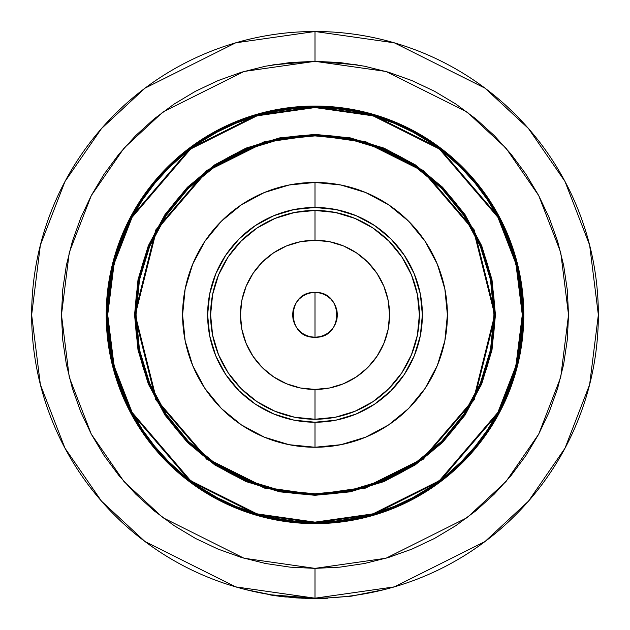 <?xml version="1.0" encoding="UTF-8"?>
<svg xmlns="http://www.w3.org/2000/svg" width="630" height="630" viewBox="0 0 630 630"><rect width="100%" height="100%" fill="white"/><g stroke="black" fill="none" stroke-linecap="round" stroke-linejoin="round"><path stroke-width="0.94" d="M192.26 146.877L193.189 147.121M315 447.253L315 422.226A107.376 107.376 0 0 1 207.624 314.85A107.376 107.376 0 0 1 315 207.475L315 182.448A132.402 132.402 0 0 0 182.598 314.85A132.402 132.402 0 0 0 315 447.253L340.83 444.709L365.668 437.173L388.56 424.943L408.626 408.476L425.092 388.411L437.322 365.518L444.859 340.68L447.402 314.85L444.859 289.02L437.322 264.183L425.092 241.29L408.626 221.225L388.56 204.766L365.668 192.528L340.83 184.992L315 182.448L289.17 184.992L264.332 192.528L241.44 204.766L221.374 221.225L204.907 241.29L192.678 264.183L185.141 289.02L182.598 314.85L185.141 340.68L192.678 365.518L204.907 388.411L221.374 408.476L241.44 424.943L264.332 437.173L289.17 444.709L315 447.253A132.402 132.402 0 0 0 447.402 314.85A132.402 132.402 0 0 0 315 182.448L315 207.475A107.376 107.376 0 0 1 422.376 314.85A107.376 107.376 0 0 1 315 422.226L315 447.253M246.519 149.515L215.578 166.052L246.519 149.515L280.09 139.332L315 135.891A178.959 178.959 0 0 1 493.959 314.85A178.959 178.959 0 0 1 315 493.81A178.959 178.959 0 0 0 493.959 314.85A178.959 178.959 0 0 0 315 135.891A178.959 178.959 0 0 0 136.041 314.85A178.959 178.959 0 0 0 315 493.81A178.959 178.959 0 0 1 136.041 314.85A178.959 178.959 0 0 1 315 135.891L291.651 137.419M315 135.143A179.707 179.707 0 0 1 494.708 314.85A179.707 179.707 0 0 1 315 494.558L264.687 487.368L207.175 458.616L156.437 399.42L135.293 314.85L156.437 230.281L207.175 171.084L264.687 142.333L315 135.143L315 134.403L264.474 141.616L206.727 170.494L155.783 229.934L134.552 314.85L155.783 399.766L206.727 459.207L264.474 488.085L315 495.298L315 494.558L315 495.298L350.201 491.833L384.056 481.564L415.249 464.893L442.599 442.449L465.042 415.107L481.714 383.906L491.983 350.052L495.448 314.85L491.983 279.649L481.714 245.794L465.042 214.602L442.599 187.252L415.249 164.816L384.056 148.137L350.201 137.868L315 134.403L279.799 137.868L245.944 148.137L214.751 164.816L187.401 187.252L164.958 214.602L148.286 245.794L138.017 279.649L134.552 314.85L138.017 350.052L148.286 383.906L164.958 415.107L187.401 442.449L214.751 464.893L245.944 481.564L279.799 491.833L315 495.298L365.526 488.085L423.273 459.207L474.217 399.766L495.448 314.85L474.217 229.934L423.273 170.494L365.526 141.616L315 134.403L315 135.143L365.313 142.333L422.824 171.084L473.563 230.281L494.708 314.85L473.563 399.42L422.824 458.616L365.313 487.368L315 494.558A179.707 179.707 0 0 1 135.293 314.85A179.707 179.707 0 0 1 315 135.143L350.059 138.6M315 522.144L256.961 513.852L190.622 480.682L132.095 412.398L114.085 365.88L107.706 314.85L114.085 263.828L132.095 217.303L190.622 149.019L256.961 115.849L315 107.557L315 106.809L256.749 115.132L190.173 148.42L131.434 216.948L113.361 263.639L106.958 314.85L113.361 366.061L131.434 412.752L190.173 481.281L256.749 514.568L315 522.892L315 522.144L315 522.892A208.042 208.042 0 0 1 106.958 314.85A208.042 208.042 0 0 1 315 106.809L294.612 107.817L274.412 110.809L254.607 115.77L235.384 122.645L216.933 131.379L199.419 141.876L183.023 154.035L167.895 167.745L154.185 182.873L142.026 199.269L131.528 216.783L122.795 235.234L115.92 254.457L110.959 274.263L107.966 294.462L106.958 314.85L107.966 335.239L110.959 355.438L115.92 375.244L122.795 394.467L131.528 412.918L142.026 430.432L154.185 446.827L167.895 461.955L183.023 475.666L199.419 487.833L216.933 498.322L235.384 507.055L254.607 513.93L274.412 518.892L294.612 521.892L315 522.892L335.388 521.892L355.588 518.892L375.393 513.93L394.616 507.055L413.067 498.322L430.581 487.833L446.977 475.666L462.105 461.955L475.815 446.827L487.974 430.432L498.472 412.918L507.205 394.467L514.08 375.244L519.041 355.438L522.034 335.239L523.042 314.85L522.034 294.462L519.041 274.263L514.08 254.457L507.205 235.234L498.472 216.783L487.974 199.269L475.815 182.873L462.105 167.745L446.977 154.035L430.581 141.876L413.067 131.379L394.616 122.645L375.393 115.77L355.588 110.809L335.388 107.817L315 106.809A208.042 208.042 0 0 1 523.042 314.85A208.042 208.042 0 0 1 315 522.892L373.251 514.568L439.827 481.281L498.566 412.752L516.639 366.061L523.042 314.85L516.639 263.639L498.566 216.948L439.827 148.42L373.251 115.132L315 106.809L315 107.557L373.039 115.849L439.378 149.019L497.905 217.303L515.915 263.828L522.294 314.85L515.915 365.88L497.905 412.398L439.378 480.682L373.039 513.852L315 522.144L294.683 521.144L274.562 518.159L254.827 513.222L235.675 506.363L217.279 497.668L199.836 487.21L183.495 475.091L168.423 461.428L154.76 446.355L142.64 430.014L132.182 412.571L123.488 394.175L116.629 375.023L111.691 355.288L108.706 335.168L107.706 314.85L108.706 294.533L111.691 274.412L116.629 254.677L123.488 235.525L132.182 217.13L142.64 199.686L154.76 183.346L168.423 168.273L183.495 154.61L199.836 142.49L217.279 132.032L235.675 123.338L254.827 116.487L274.562 111.541L294.683 108.557L315 107.557L335.317 108.557L355.438 111.541L375.173 116.487L394.325 123.338L412.721 132.032L430.164 142.49L446.505 154.61L461.577 168.273L475.24 183.346L487.36 199.686L497.818 217.13L506.512 235.525L513.371 254.677L518.309 274.412L521.293 294.533L522.294 314.85L521.293 335.168L518.309 355.288L513.371 375.023L506.512 394.175L497.818 412.571L487.36 430.014L475.24 446.355L461.577 461.428L446.505 475.091L430.164 487.21L412.721 497.668L394.325 506.363L375.173 513.222L355.438 518.159L335.317 521.144L315 522.144M315 106.068A208.782 208.782 0 0 1 523.782 314.85A208.782 208.782 0 0 1 315 523.632L335.467 522.632L355.73 519.624L375.606 514.647L394.9 507.741L413.422 498.984L430.991 488.447L447.45 476.241L462.633 462.483L476.39 447.3L488.597 430.849L499.133 413.272L507.89 394.75L514.797 375.456L519.774 355.58L522.782 335.317L523.782 314.85L522.782 294.383L519.774 274.121L514.797 254.244L507.89 234.951L499.133 216.429L488.597 198.859L476.39 182.401L462.633 167.218L447.45 153.46L430.991 141.254L413.422 130.717L394.9 121.96L375.606 115.054L355.73 110.077L335.467 107.069L315 106.068L294.533 107.069L274.27 110.077L254.394 115.054L235.1 121.96L216.578 130.717L199.009 141.254L182.55 153.46L167.367 167.218L153.61 182.401L141.404 198.859L130.867 216.429L122.11 234.951L115.203 254.244L110.226 274.121L107.218 294.383L106.218 314.85L107.218 335.317L110.226 355.58L115.203 375.456L122.11 394.75L130.867 413.272L141.404 430.849L153.61 447.3L167.367 462.483L182.55 476.241L199.009 488.447L216.578 498.984L235.1 507.741L254.394 514.647L274.27 519.624L294.533 522.632L315 523.632A208.782 208.782 0 0 1 106.218 314.85A208.782 208.782 0 0 1 315 106.068M315.197 523.632A208.782 208.782 0 0 0 430.881 488.526M431.109 488.376A208.782 208.782 0 0 0 447.387 476.296M447.513 476.193A208.782 208.782 0 0 0 476.343 447.363M476.445 447.237A208.782 208.782 0 0 0 488.526 430.959M488.675 430.739A208.782 208.782 0 0 0 523.782 315.047M523.782 314.654A208.782 208.782 0 0 0 488.675 198.97M488.526 198.741A208.782 208.782 0 0 0 476.445 182.464M476.343 182.338A208.782 208.782 0 0 0 447.513 153.507M447.387 153.405A208.782 208.782 0 0 0 431.109 141.325M430.881 141.175A208.782 208.782 0 0 0 315.197 106.068M315 31.5A283.35 283.35 0 0 1 598.35 314.85A283.35 283.35 0 0 1 315 598.201L394.341 586.869L485.013 541.532L528.483 501.165L565.015 448.19L589.633 384.599L598.35 314.85L589.633 245.101L565.015 181.511L528.483 128.536L485.013 88.168L394.341 42.832L315 31.5L315 61.323L385.985 71.466L467.113 112.03L506.008 148.152L538.697 195.544L560.724 252.441L568.528 314.85L560.724 377.26L538.697 434.157L506.008 481.548L467.113 517.671L385.985 558.235L315 568.378L244.015 558.235L162.887 517.671L123.992 481.548L91.303 434.157L69.276 377.26L61.472 314.85L69.276 252.441L91.303 195.544L123.992 148.152L162.887 112.03L244.015 71.466L315 61.323L315 31.5L235.659 42.832L144.987 88.168L101.517 128.536L64.984 181.511L40.367 245.101L31.65 314.85L40.367 384.599L64.984 448.19L101.517 501.165L144.987 541.532L235.659 586.869L315 598.201L315 568.378L315 598.201A283.35 283.35 0 0 1 31.65 314.85A283.35 283.35 0 0 1 315 31.5L315 46.415M250.858 590.846L263.592 593.499M257.473 592.302L254.465 591.664M384.796 589.467L351.658 596.122L329.033 597.854M379.142 590.846L372.298 592.35M272.79 64.866L314.898 61.323M315.031 61.323L357.21 64.866M315 598.201L315 583.285M315 61.323L339.853 62.551L364.463 66.197L388.592 72.245L412.02 80.624L434.511 91.263L455.852 104.052L475.831 118.873L494.266 135.584L510.977 154.019L525.798 173.998L538.587 195.339L549.226 217.83L557.605 241.258L563.653 265.387L567.307 290.005L568.528 314.85L567.307 339.704L563.653 364.313L557.605 388.442L549.226 411.87L538.587 434.361L525.798 455.703L510.977 475.681L494.266 494.117L475.831 510.828L455.852 525.648L434.511 538.437L412.02 549.077L388.592 557.456L364.463 563.503L339.853 567.158L315 568.378L290.147 567.158L265.537 563.503L241.408 557.456L217.98 549.077L195.489 538.437L174.148 525.648L154.169 510.828L135.734 494.117L119.023 475.681L104.202 455.703L91.413 434.361L80.774 411.87L72.395 388.442L66.347 364.313L62.693 339.704L61.472 314.85L62.693 290.005L66.347 265.387L72.395 241.258L80.774 217.83L91.413 195.339L104.202 173.998L119.023 154.019L135.734 135.584L154.169 118.873L174.148 104.052L195.489 91.263L217.98 80.624L241.408 72.245L265.537 66.197L290.147 62.551L315 61.323M314.803 106.068A208.782 208.782 0 0 0 199.119 141.175M198.891 141.325A208.782 208.782 0 0 0 182.613 153.405M182.487 153.507A208.782 208.782 0 0 0 153.657 182.338M153.555 182.464A208.782 208.782 0 0 0 141.474 198.741M141.325 198.97A208.782 208.782 0 0 0 106.218 314.654M106.218 315.047A208.782 208.782 0 0 0 141.325 430.739M141.474 430.959A208.782 208.782 0 0 0 153.555 447.237M153.657 447.363A208.782 208.782 0 0 0 182.487 476.193M182.613 476.296A208.782 208.782 0 0 0 198.891 488.376M199.119 488.526A208.782 208.782 0 0 0 314.803 523.632M519.774 274.121L522.782 294.383M355.73 519.624L335.467 522.632M110.226 355.58L107.218 335.317M274.27 110.077L294.533 107.069M383.851 148.861L414.792 165.399M480.903 245.779L491.25 279.791M350.059 491.101L315.055 494.558M315 494.558L279.94 491.101M246.149 480.84L215.208 464.302M149.097 383.922L138.75 349.91M279.94 138.6L314.945 135.143M383.481 480.186L414.422 463.648L383.481 480.186L349.91 490.368L315 493.81L338.349 492.282M463.798 414.272L480.336 383.331L463.798 414.272L441.543 441.394L414.422 463.648M480.336 246.369L463.798 215.428L480.336 246.369L490.518 279.94L493.959 314.85L492.432 291.501M414.422 166.052L383.481 149.515L414.422 166.052L441.543 188.307L463.798 215.428M166.202 215.428L149.664 246.369L166.202 215.428L188.457 188.307L215.578 166.052M149.664 383.331L166.202 414.272L149.664 383.331L139.482 349.76L136.041 314.85L137.568 338.2M215.578 463.648L246.519 480.186L215.578 463.648L188.457 441.394L166.202 414.272M315 135.891L349.91 139.332L383.481 149.515M493.959 314.85L490.518 349.76L480.336 383.331M315 493.81L280.09 490.368L246.519 480.186M136.041 314.85L139.482 279.94L149.664 246.369M315 207.475L335.947 209.538L356.092 215.649L374.653 225.571L390.923 238.927L404.279 255.197L414.201 273.759L420.312 293.903L422.376 314.85L420.312 335.798L414.201 355.942L404.279 374.503L390.923 390.773L374.653 404.129L356.092 414.052L335.947 420.163L315 422.226L294.052 420.163L273.908 414.052L255.347 404.129L239.077 390.773L225.721 374.503L215.799 355.942L209.688 335.798L207.624 314.85L209.688 293.903L215.799 273.759L225.721 255.197L239.077 238.927L255.347 225.571L273.908 215.649L294.052 209.538L315 207.475M315 419.241L335.365 417.241L354.95 411.295L372.999 401.649L388.82 388.671L401.798 372.85L411.445 354.8L417.383 335.215L419.391 314.85L417.383 294.486L411.445 274.9L401.798 256.851L388.82 241.038L372.999 228.052L354.95 218.405L335.365 212.468L315 210.459L294.635 212.468L275.05 218.405L257.001 228.052L241.18 241.038L228.202 256.851L218.555 274.9L212.617 294.486L210.609 314.85L212.617 335.215L218.555 354.8L228.202 372.85L241.18 388.671L257.001 401.649L275.05 411.295L294.635 417.241L315 419.241A104.391 104.391 0 0 0 419.391 314.85A104.391 104.391 0 0 0 315 210.459L315 240.282A74.568 74.568 0 0 1 389.568 314.85A74.568 74.568 0 0 1 315 389.419L315 419.241A104.391 104.391 0 0 1 210.609 314.85A104.391 104.391 0 0 1 315 210.459A104.391 104.391 0 0 1 419.391 314.85A104.391 104.391 0 0 1 315 419.241L315 389.419A74.568 74.568 0 0 1 240.432 314.85A74.568 74.568 0 0 1 315 240.282L315 210.459A104.391 104.391 0 0 0 210.609 314.85A104.391 104.391 0 0 0 315 419.241M245.204 589.467L270.687 594.712L245.212 589.475M334.664 597.516L351.658 596.122L355.123 595.35M355.674 595.263L384.788 589.475M414.186 464.704L414.556 465.357M436.81 482.58L437.74 482.824M277.176 595.964L276.129 595.822M273.861 595.5L271.75 595.185M303.282 598.256L290.06 597.405L303.282 598.256M301.014 598.153L316.126 598.5M326.836 598.256L322.851 598.39M324.812 598.327L325.348 598.311M293.619 597.697L299.447 598.075M286.288 597.051L284.287 596.838M321.45 598.429L321.993 598.413M325.096 598.319L327.907 598.209M327.537 598.224L326.891 598.248M324.923 598.327L321.639 598.421M320.938 598.437L316.37 598.5M312.102 598.484L311.07 598.476M310.102 598.461L296.525 597.901L277.066 595.948M315.945 598.5L305.259 598.335M273.9 595.508L270.64 595.011L271.656 594.87L314.409 598.201L271.609 595.161M311.22 598.476L309.763 598.453M315 598.5L327.939 597.909L311.48 598.476M276.263 595.838L277.019 595.948M283.555 596.752L277.035 595.948M315 314.85L315 337.223C286.138 338.601 286.138 291.099 315 292.477L315 314.85L315 292.477L319.363 292.911L323.56 294.186L327.427 296.25L330.821 299.03L333.601 302.424L335.664 306.29L336.94 310.488L337.373 314.85L336.94 319.213L335.664 323.411L333.601 327.277L330.821 330.671L327.427 333.451L323.56 335.514L319.363 336.79L315 337.223L310.637 336.79L306.44 335.514L302.573 333.451L299.179 330.671L296.399 327.277L294.336 323.411L293.06 319.213L292.627 314.85L293.06 310.488L294.336 306.29L296.399 302.424L299.179 299.03L302.573 296.25L306.44 294.186L310.637 292.911L315 292.477C343.862 291.099 343.862 338.601 315 337.223L315 314.85M315 389.419L329.545 387.986L343.539 383.741L356.43 376.85L367.723 367.573L377 356.281L383.891 343.389L388.135 329.395L389.568 314.85L388.135 300.305L383.891 286.319L377 273.428L367.723 262.127L356.43 252.85L343.539 245.96L329.545 241.715L315 240.282L300.455 241.715L286.461 245.96L273.57 252.85L262.277 262.127L253 273.428L246.109 286.319L241.865 300.305L240.432 314.85L241.865 329.395L246.109 343.389L253 356.281L262.277 367.573L273.57 376.85L286.461 383.741L300.455 387.986L315 389.419"/></g></svg>
